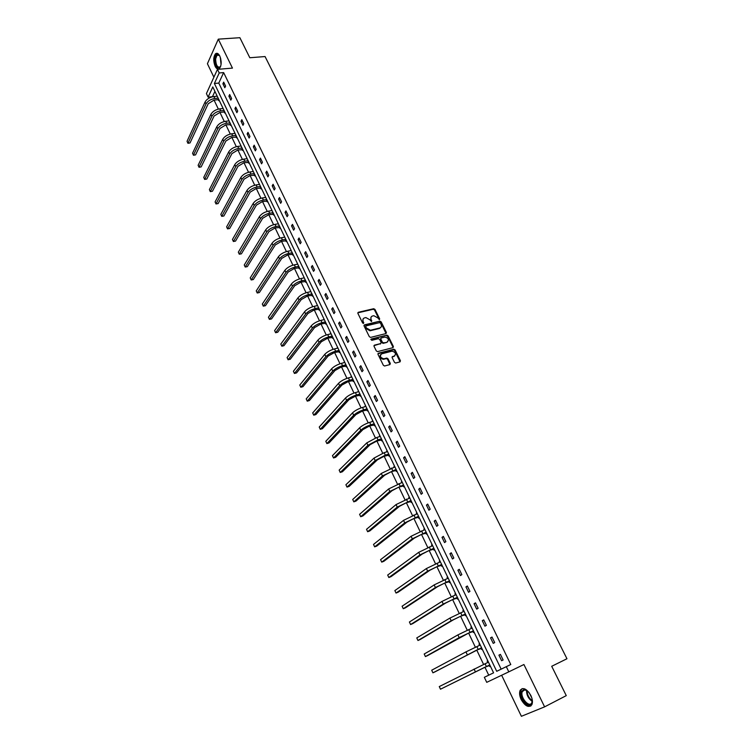 <?xml version="1.0" encoding="UTF-8"?>
<svg xmlns="http://www.w3.org/2000/svg" width="754" height="754" viewBox="0 0 754 754"><rect width="100%" height="100%" fill="white"/><g stroke="black" fill="none" stroke-linecap="round" stroke-linejoin="round"><path stroke-width="1.13" d="M379.394 319.649L379.677 318.885L374.974 309.413L373.701 308.716L358.32 312.288L357.896 313.391L362.599 322.966L363.513 323.447L363.192 321.43C362.504 319.639 362.947 318.461 364.531 317.896L365.897 317.575L369.969 319.819L371.468 321.543L371.166 319.536C370.468 317.754 370.911 316.586 372.476 316.02L373.833 315.7L377.877 317.934L379.394 319.649M379.3 319.668L374.531 309.951L373.268 309.253L357.801 312.844M363.437 323.466L362.749 321.958L363.192 321.43M371.402 321.553L370.723 320.064L371.166 319.536M521.174 699.58C519.468 695.819 519.138 692.719 520.185 690.296C523.163 686.988 526.716 688.694 530.825 695.433C532.541 699.194 532.889 702.285 531.853 704.726C528.818 708.063 525.255 706.347 521.174 699.58M215.126 66.305C213.194 61.093 213.307 56.927 215.474 53.807C216.954 52.676 218.396 53.402 219.782 56.013C221.714 61.225 221.61 65.391 219.452 68.51C217.953 69.67 216.511 68.934 215.126 66.305M501.646 675.245L521.391 716.3L544.605 706.856L566.273 695.631L551.711 666.282L566.961 658.751L265.059 56.55L249.819 57.747L239.876 37.7L218.302 39.151L207.416 63.732L213.891 77.191M394.455 362.325L395.661 363.032L400.044 361.863L400.431 360.723L395.087 349.941L393.861 349.234L378.414 353.23L377.999 354.38L383.352 365.285L384.559 366.001L389.912 364.578L390.308 363.428L388.018 358.772L386.802 358.056L383.861 358.81C380.261 357.726 379.535 356.067 381.694 353.833L392.033 351.157C395.614 352.212 396.35 353.862 394.238 356.095L392.551 356.538L392.155 357.679L394.455 362.325M373.268 309.253L373.701 308.716L373.249 309.253M214.918 91.385L212.449 96.71L208.104 97.143L206.417 93.59L217.463 69.359L232.458 68.105L218.302 39.151M217.463 69.359L219.216 72.968L214.381 83.477L496.716 671.305L506.302 666.668L508.799 671.842L486.726 682.342L484.332 677.309L493.578 672.832L212.788 86.936L208.104 97.143M506.302 666.668L510.778 664.519L223.646 72.591L219.216 72.968M544.605 706.856L523.917 664.519L508.799 671.842M386.01 333.57L386.406 332.457L381.147 321.854L379.893 321.157L364.484 324.861L364.069 325.973L369.328 336.689L370.582 337.406L386.01 333.57M386.057 333.56L380.704 322.382L379.451 321.685L379.893 321.157L363.975 325.408M388.084 335.841L393.39 346.529L392.994 347.66L377.537 351.637L376.312 350.921L374.031 346.293L374.446 345.153L380.713 343.56L381.119 342.439L379.62 339.385L378.376 338.678L371.741 340.337L371.156 339.046L386.849 335.134L388.084 335.841L387.631 336.359L392.928 347.038L393.39 346.529M479.619 643.709L478.997 644.039L479.638 643.746M482.23 649.156L481.608 649.486L481.024 648.261M479.582 645.254L478.997 644.039M463.484 610.043L462.89 610.401L463.522 610.127M466.047 615.396L465.444 615.754L464.869 614.548M463.437 611.551L462.89 610.401M447.65 577.008L447.075 577.394L447.716 577.13M450.166 582.258L449.591 582.644L449.026 581.457M447.565 578.422L447.075 577.394M432.108 544.577L431.552 544.982L432.183 544.737M434.577 549.732L434.021 550.137L433.465 548.978M431.985 545.896L431.552 544.982M416.849 512.729L416.302 513.163L416.943 512.927M419.271 517.791L418.734 518.224L418.187 517.084M416.689 513.964L416.302 513.163M401.863 481.457L401.335 481.91L401.976 481.693M404.248 486.434L403.72 486.886L403.183 485.764M401.665 482.607L401.335 481.91M387.141 450.741L386.632 451.222L387.273 451.015M389.479 455.623L388.97 456.104L388.442 455.001M386.915 451.806L386.632 451.222M372.683 420.572L372.184 421.062L372.825 420.873M374.983 425.369L374.484 425.859L373.965 424.785M372.419 421.561L372.184 421.062M358.47 390.921L357.999 391.439L358.631 391.26M360.732 395.633L360.252 396.152L359.743 395.096M344.512 361.788L344.05 362.325L344.691 362.165M346.727 366.425L346.265 366.962L345.775 365.916M330.789 333.155L330.346 333.711L330.978 333.56M332.976 337.717L332.523 338.263L332.033 337.245M317.302 305.012L316.868 305.587L317.509 305.445M319.451 309.489L319.017 310.064L318.537 309.055M304.041 277.349L303.626 277.943L304.267 277.811M306.152 281.751L305.738 282.335L305.257 281.346M291.006 250.149L290.639 250.705M293.08 254.475L292.675 255.078L292.213 254.107M278.188 223.391L277.887 223.872M280.224 227.651L279.838 228.273L279.376 227.312M267.585 201.271L267.208 201.912L266.756 200.969M255.144 175.324L254.786 175.974L254.343 175.051M242.911 149.792L242.562 150.461L242.128 149.556M230.875 124.683L230.535 125.362L230.111 124.467M190.036 142.94L187.944 143.307L187.039 141.29L187.916 143.203L190.036 142.94L208.208 103.722L214.07 100.094L217.963 99.707L219.018 99.943L218.707 100.659L218.283 99.773M214.061 100.094L218.358 109.094M224.174 112.073L224.598 112.959L224.928 112.271L223.853 111.997L219.951 112.421L224.296 121.526M230.847 124.627L225.889 124.844L230.281 134.052M236.841 137.115L231.864 137.36L236.313 146.691M242.873 149.707L237.896 149.989L242.402 159.424M248.952 162.402L243.976 162.713L248.528 172.261M255.088 175.201L250.102 175.541L254.711 185.211M261.27 188.104L256.285 188.481L260.95 198.264M262.505 201.525L267.236 211.422M268.792 214.683L273.57 224.701M280.13 227.454L275.125 227.944L279.97 238.085M286.52 240.79L281.515 241.308L286.416 251.582M292.967 254.239L287.953 254.795L292.91 265.191M299.47 267.802L294.456 268.396L299.47 278.914M306.02 281.478L301.006 282.109L306.077 292.759M312.627 295.266L307.604 295.945L312.75 306.718M319.3 309.178L314.267 309.894L319.47 320.799M320.987 323.966L326.256 335.002M332.797 337.358L327.764 338.15L333.098 349.328M339.639 351.628L334.606 352.467L339.997 363.777M346.538 366.02L341.496 366.896L346.963 378.357M353.494 380.544L348.452 381.467L353.984 393.06M355.464 396.161L361.072 407.895M367.594 409.969L362.551 410.977L368.216 422.862M374.738 424.87L369.686 425.925L375.426 437.961M381.948 439.912L376.896 441.015L382.702 453.201M389.224 455.086L384.163 456.236L390.044 468.573M391.486 471.589L397.452 484.077M403.956 485.84L398.894 487.084L404.936 499.732M411.43 501.419L406.368 502.72L412.476 515.529M418.96 517.15L413.899 518.498L420.082 531.466M426.566 533.021L421.505 534.416L427.772 547.545M434.247 549.035L429.177 550.477L435.52 563.785M436.915 566.697L443.343 580.165M449.808 581.504L444.737 583.059L451.241 596.706M457.697 597.969L452.626 599.581L459.214 613.398M465.661 614.585L460.59 616.244L467.263 630.24M473.701 631.352L468.62 633.077L475.388 647.252M481.806 648.28L476.735 650.061L483.587 664.415M489.996 665.377L484.926 667.215L488.724 675.179M236.869 137.19L236.53 137.859L236.096 136.955M249.008 162.506L248.65 163.166L248.207 162.251M261.336 188.246L260.969 188.886L260.526 187.953M273.881 214.409L273.495 215.031L273.042 214.089M284.569 236.718L284.239 237.227M286.624 241.007L286.228 241.619L285.766 240.658M297.5 263.693L297.085 264.286M299.592 268.056L299.178 268.65L298.707 267.67M310.648 291.119L310.224 291.704L310.855 291.572M312.769 295.559L312.344 296.143L311.873 295.144M324.013 319.027L323.579 319.592L324.22 319.442M326.18 323.541L325.737 324.107L325.257 323.089M337.622 347.415L337.17 347.962L337.801 347.801M339.818 352.005L339.366 352.552L338.876 351.515M351.458 376.293L350.996 376.821L351.628 376.651M353.701 380.968L353.23 381.496L352.731 380.44M365.549 405.68L365.059 406.189L365.699 406.001M367.82 410.44L367.339 410.939L366.83 409.874M379.875 435.586L379.375 436.076L380.016 435.878M382.193 440.43L381.694 440.911L381.175 439.827M379.639 436.613L379.375 436.076M394.465 466.029L393.956 466.5L394.587 466.283M396.83 470.958L396.312 471.42L395.784 470.317M394.257 467.141L393.956 466.5M409.318 497.027L408.791 497.47L409.422 497.244M411.722 502.041L411.184 502.484L410.647 501.353M409.149 498.215L408.791 497.47M424.445 528.582L423.889 528.997L424.53 528.761M426.896 533.691L426.34 534.105L425.784 532.955M424.304 529.855L423.889 528.997M439.846 560.712L439.271 561.117L439.912 560.863M442.344 565.924L441.769 566.311L441.203 565.142M439.742 562.088L439.271 561.117M455.529 593.445L454.945 593.822L455.586 593.549M458.074 598.751L457.48 599.119L456.915 597.931M455.463 594.906L454.945 593.822M471.514 626.8L470.901 627.139L471.542 626.857M474.106 632.201L473.493 632.54L472.909 631.324M471.976 627.752L471.486 628.346L470.901 627.139M487.791 660.768L487.169 661.088L487.8 660.787M490.43 666.272L489.798 666.593L489.205 665.348M487.753 662.323L487.169 661.088M223.646 72.591L218.783 83.081L501.156 669.156M218.783 83.081L214.381 83.477M501.617 660.73L498.922 655.151L500.411 654.387L503.116 659.986L501.617 660.73M493.229 643.369L490.552 637.837L492.023 637.045L494.709 642.587L493.229 643.369M484.916 626.169L482.277 620.693L483.719 619.873L486.377 625.358L484.916 626.169M476.688 609.138L474.068 603.709L475.491 602.861L478.121 608.289L476.688 609.138M468.536 592.258L465.944 586.885L467.339 585.999L469.949 591.39L468.536 592.258M460.468 575.547L457.895 570.222L459.271 569.308L461.853 574.642L460.468 575.547M452.466 558.987L449.921 553.709L451.269 552.767L453.823 558.054L452.466 558.987M444.54 542.578L442.014 537.357L443.352 536.386L445.878 541.617L444.54 542.578M436.689 526.32L434.191 521.146L435.501 520.147L438.008 525.331L436.689 526.32M428.913 510.222L426.434 505.095L427.716 504.068L430.204 509.204L428.913 510.222M421.203 494.266L418.743 489.186L420.016 488.13L422.476 493.22L421.203 494.266M413.56 478.451L411.128 473.418L412.381 472.334L414.813 477.386L413.56 478.451M406.001 462.786L403.588 457.791L404.813 456.688L407.226 461.684L406.001 462.786M398.498 447.263L396.104 442.315L397.311 441.184L399.705 446.142L398.498 447.263M391.062 431.872L388.696 426.971L389.884 425.822L392.259 430.723L391.062 431.872M383.701 416.632L381.354 411.769L382.523 410.591L384.87 415.454L383.701 416.632M376.397 401.514L374.078 396.708L375.219 395.501L377.556 400.317L376.397 401.514M369.168 386.538L366.859 381.769L367.99 380.534L370.299 385.322L369.168 386.538M361.995 371.694L359.705 366.962L360.817 365.718L363.108 370.45L361.995 371.694M354.889 356.981L352.627 352.297L353.711 351.015L355.982 355.718L354.889 356.981M347.839 342.401L345.596 337.754L346.67 336.454L348.923 341.11L347.839 342.401M340.855 327.943L338.631 323.334L339.686 322.015L341.92 326.633L340.855 327.943M333.937 313.607L331.732 309.046L332.768 307.698L334.974 312.279L333.937 313.607M327.076 299.404L324.889 294.871L325.907 293.513L328.094 298.047L327.076 299.404M320.271 285.314L318.103 280.827L319.102 279.442L321.279 283.938L320.271 285.314M313.523 271.355L311.374 266.907L312.354 265.502L314.512 269.96L313.523 271.355M306.831 257.51L304.701 253.099L305.672 251.676L307.811 256.096L306.831 257.51M300.205 243.778L298.094 239.404L299.046 237.962L301.157 242.345L300.205 243.778M293.626 230.168L291.534 225.832L292.467 224.372L294.569 228.716L293.626 230.168M287.114 216.681L285.031 212.374L285.954 210.894L288.037 215.201L287.114 216.681M280.648 203.297L278.584 199.028L279.489 197.529L281.553 201.799L280.648 203.297M274.239 190.027L272.194 185.795L273.08 184.278L275.125 188.509L274.239 190.027M267.877 176.86L265.851 172.666L266.728 171.139L268.754 175.333L267.877 176.86M261.572 163.816L259.564 159.65L260.422 158.104L262.439 162.27L261.572 163.816M255.323 150.866L253.335 146.747L254.173 145.173L256.172 149.311L255.323 150.866M249.122 138.039L247.142 133.939L247.972 132.355L249.96 136.455L249.122 138.039M242.977 125.305L241.016 121.243L241.827 119.641L243.796 123.713L242.977 125.305M236.869 112.676L234.928 108.651L235.729 107.04L237.68 111.064L236.869 112.676M230.828 100.15L228.896 96.163L229.678 94.523L231.61 98.529L230.828 100.15M224.824 87.728L222.911 83.769L223.684 82.12L225.597 86.088L224.824 87.728M222.911 83.769L224.409 83.628M228.896 96.163L230.394 96.012M234.928 108.651L236.436 108.491M241.016 121.243L242.515 121.074M247.142 133.939L248.65 133.76M253.335 146.747L254.843 146.549M259.564 159.65L261.072 159.452M265.851 172.666L267.359 172.449M272.194 185.795L273.702 185.569M278.584 199.028L280.102 198.792M285.031 212.374L286.548 212.119M291.534 225.832L293.052 225.569M298.094 239.404L299.602 239.131M304.701 253.099L306.218 252.807M311.374 266.907L312.891 266.596M318.103 280.827L319.621 280.516M324.889 294.871L326.407 294.541M331.732 309.046L333.249 308.697M338.631 323.334L340.148 322.976M345.596 337.754L347.113 337.377M352.627 352.297L354.144 351.911M359.705 366.962L361.232 366.567M366.859 381.769L368.376 381.354M374.078 396.708L375.596 396.274M381.354 411.769L382.872 411.326M388.696 426.971L390.214 426.51M396.104 442.315L397.631 441.835M403.588 457.791L405.105 457.301M411.128 473.418L412.655 472.909M418.743 489.186L420.27 488.649M426.434 505.095L427.952 504.549M434.191 521.146L435.708 520.58M442.014 537.357L443.541 536.773M449.921 553.709L451.439 553.116M457.895 570.222L459.412 569.6M465.944 586.885L467.461 586.254M474.068 603.709L475.586 603.059M482.277 620.693L483.795 620.014M490.552 637.837L492.07 637.149M498.922 655.151L500.439 654.434M371.109 317L370.723 320.064M363.136 318.895L362.749 321.958M380.45 323.127L379.573 322.637L366.058 325.898L365.765 326.68L366.406 327.99L370.44 330.252L379.809 327.971C381.373 327.387 381.797 326.209 381.1 324.427L380.45 323.127M365.69 326.331L365.322 327.198L365.765 326.68M380.695 327.538L379.356 328.49L369.988 330.77L365.963 328.518L365.322 327.198M393.032 347.651L392.928 347.038M380.761 343.551L373.937 345.681M370.798 339.545L386.793 335.153M387.17 341.93C389.29 339.696 388.546 338.065 384.926 337.047L381.222 337.971L380.817 339.093L382.316 342.137L383.55 342.844L386.717 342.439L387.829 341.619M380.713 338.499L380.365 339.602L380.817 339.093M386.717 342.439L383.098 343.353L381.863 342.646L380.365 339.602M387.631 336.359L386.34 335.662M394.86 355.803L392.061 357.047M380.563 354.653C379.309 357.094 380.252 358.65 383.409 359.309L384.106 358.763M389.941 364.568L387.556 359.272L386.34 358.565L383.654 359.262M400.063 361.863L394.625 350.45L393.399 349.743L377.905 353.758M187.944 143.307L206.012 103.948C207.755 101.008 210.686 99.189 214.815 98.491L218.17 98.161M187.039 141.29L205.079 101.978C206.813 99.028 209.744 97.209 213.882 96.521L217.227 96.201M217.963 99.707L218.434 98.708M219.951 112.421L214.061 116.05L195.569 154.881L193.467 155.249L192.562 153.232L193.448 155.154L211.865 116.286C213.627 113.364 216.577 111.545 220.715 110.829L224.07 110.48M192.562 153.232L210.922 114.297C212.685 111.375 215.635 109.556 219.772 108.849L223.118 108.491M193.467 155.249L195.569 154.881M223.853 111.997L224.324 111.017M225.889 124.844L219.961 128.472L201.148 166.917L199.028 167.275L198.132 165.267L199.028 167.209L217.765 128.727C219.555 125.833 222.524 124.014 226.662 123.27L230.017 122.893M198.132 165.267L216.813 126.719C218.603 123.826 221.563 122.007 225.71 121.271L229.065 120.894M199.028 167.275L201.148 166.917M229.782 124.391L230.272 123.42M220.752 66.107C217.595 69.349 215.672 66.936 214.956 58.869C215.427 55.117 216.643 53.704 218.594 54.646L219.678 55.805M219.433 55.457L216.982 55.193L215.625 59.001C215.889 65.136 217.406 67.794 220.177 66.965L220.573 66.484M217.114 53.298L216.181 53.807L214.485 58.539C214.504 64.42 215.927 67.898 218.754 68.963M532.022 698.647L531.975 702.869C529.874 709.976 518.903 698.063 521.41 691.512L524.228 689.373L528.629 691.993M526.971 690.476L524.85 689.731L522.23 691.71C519.996 697.441 529.374 708.298 531.815 702.719L532.267 700.89M522.183 688.6L520.637 690.683C518.366 696.413 526.415 708.355 530.957 705.885M531.815 697.931L529.091 692.577M231.864 137.36L225.917 140.989L206.766 179.047L204.636 179.405L203.74 177.397L204.645 179.348L223.712 141.262C225.531 138.397 228.509 136.578 232.656 135.805L236.011 135.4M203.74 177.397L222.76 139.245C224.569 136.37 227.548 134.551 231.695 133.788L235.05 133.392M204.636 179.405L206.766 179.047M235.766 136.889L236.266 135.918M237.896 149.989L231.912 153.618L212.43 191.262L210.291 191.62L209.395 189.612L210.3 191.582L229.706 153.901C231.553 151.064 234.551 149.245 238.698 148.444L242.062 148.02M209.395 189.612L228.745 151.865C230.583 149.028 233.58 147.209 237.727 146.417L241.092 145.993M210.291 191.62L212.43 191.262M241.798 149.481L242.307 148.529M243.976 162.713L237.962 166.342L218.132 203.58L215.993 203.938L215.088 201.931L216.002 203.91L235.757 166.643C237.623 163.835 240.63 162.016 244.796 161.196L248.16 160.734M215.088 201.931L234.786 164.598C236.643 161.78 239.659 159.961 243.815 159.141L247.18 158.689M215.993 203.938L218.132 203.58M247.887 162.185L248.396 161.233M250.102 175.541L244.051 179.179L223.881 215.993L221.733 216.351L220.828 214.343L221.751 216.341L241.846 179.49C243.74 176.709 246.775 174.89 250.941 174.042L254.305 173.561M220.828 214.343L240.865 177.426C242.76 174.636 245.785 172.817 249.951 171.978L253.316 171.497M221.733 216.351L223.881 215.993M254.013 174.985L254.541 174.051M256.285 188.481L250.205 192.11L229.678 228.5L227.519 228.858L226.615 226.85L227.548 228.867L247.991 192.449C249.913 189.688 252.958 187.869 257.133 186.992L260.498 186.492M226.615 226.85L247.01 190.366C248.924 187.605 251.968 185.786 256.134 184.909L259.499 184.41M260.196 187.887L260.724 186.964M267.51 201.111L262.515 201.525L256.398 205.154L235.521 241.11L233.391 241.497L254.192 205.512C256.134 202.779 259.197 200.96 263.372 200.055L266.746 199.527M232.449 239.461L233.391 241.497L232.449 239.461L253.193 203.41C255.135 200.677 258.198 198.858 262.373 197.953L265.738 197.425M266.426 200.903L266.973 199.989M273.796 214.23L268.792 214.673L262.646 218.311L241.412 253.825L239.272 254.221L260.441 218.679C262.411 215.974 265.493 214.164 269.668 213.222L273.042 212.666M238.33 252.175L239.272 254.221L238.33 252.175L259.433 216.558C261.402 213.853 264.475 212.034 268.66 211.111L272.034 210.555M272.712 214.023L273.259 213.118M275.125 227.944L268.952 231.572L247.35 266.633L245.21 267.039L244.258 264.984L245.21 267.039L266.737 231.959C268.735 229.282 271.836 227.472 276.021 226.502L279.395 225.917M244.258 264.984L265.728 229.819C267.717 227.143 270.809 225.333 275.003 224.372L278.377 223.787M279.046 227.256L279.611 226.36M281.515 241.308L275.304 244.937L253.325 279.546L251.186 279.97L250.224 277.896L251.186 279.97L273.089 245.352C275.116 242.703 278.226 240.894 282.42 239.895L285.804 239.282M250.224 277.896L272.071 243.193C274.088 240.545 277.199 238.735 281.393 237.746L284.767 237.133M285.436 240.601L286.011 239.715M287.953 254.795L281.713 258.424L259.357 292.561L257.218 293.004L256.247 290.912L257.218 293.004L279.498 258.848C281.553 256.237 284.682 254.428 288.876 253.401L292.26 252.76M256.247 290.912L278.462 256.68C280.516 254.06 283.645 252.251 287.839 251.233L291.223 250.592M291.883 254.051L292.458 253.184M294.456 268.396L288.169 272.024L265.436 305.681L263.297 306.143L262.317 304.032L263.297 306.143L285.954 272.467C288.037 269.885 291.185 268.075 295.389 267.02L298.772 266.351M262.317 304.032L284.918 270.281C287.001 267.698 290.139 265.879 294.343 264.833L297.726 264.164M298.377 267.613L298.97 266.756M301.006 282.109L294.682 285.738L271.563 318.904L269.423 319.385L268.433 317.255L269.423 319.385L292.467 286.2C294.588 283.655 297.745 281.836 301.958 280.752L305.342 280.054M268.433 317.255L291.421 283.994C293.532 281.44 296.69 279.621 300.903 278.546L304.286 277.849M304.927 281.299L305.53 280.45M307.604 295.945L301.261 299.564L277.745 332.241L275.596 332.74L274.607 330.591L275.596 332.74L299.036 300.045C301.185 297.538 304.362 295.719 308.575 294.607L311.958 293.872M274.607 330.591L297.981 297.821C300.12 295.304 303.297 293.485 307.509 292.373L310.893 291.647M311.543 295.097L312.147 294.258M314.267 309.894L307.886 313.513L283.966 345.681L281.826 346.199L280.818 344.031L281.826 346.199L305.662 314.013C307.839 311.534 311.034 309.724 315.257 308.575L318.64 307.811M280.818 344.031L304.597 311.77C306.774 309.281 309.96 307.472 314.182 306.322L317.566 305.568M318.207 309.008L318.819 308.188M326.02 323.202L320.987 323.956L314.569 327.585L290.252 359.234L288.103 359.762L312.344 328.103C314.55 325.653 317.773 323.843 321.996 322.665L325.379 321.873M287.095 357.584L288.103 359.762L287.095 357.584L311.27 325.841C313.476 323.391 316.689 321.572 320.912 320.393L324.295 319.611M324.927 323.042L325.549 322.231M327.764 338.15L321.308 341.769L296.576 372.891L294.428 373.447L293.41 371.251L294.428 373.447L319.083 342.307C321.327 339.903 324.559 338.084 328.791 336.878L332.175 336.058M293.41 371.251L317.999 340.026C320.233 337.613 323.466 335.794 327.698 334.587L331.081 333.777M331.703 337.198L332.344 336.397M334.606 352.467L328.113 356.077L302.957 386.67L300.808 387.245L299.781 385.021L300.808 387.245L325.888 356.642C328.16 354.267 331.411 352.457 335.643 351.204L339.027 350.356M299.781 385.021L324.795 354.333C327.057 351.958 330.309 350.148 334.54 348.904L337.924 348.056M338.537 351.468L339.187 350.685M341.496 366.896L334.964 370.516L309.394 400.562L307.246 401.156L306.209 398.913L307.246 401.156L332.74 371.1C335.049 368.763 338.31 366.953 342.552 365.671L345.945 364.785M306.209 398.913L331.637 368.772C333.937 366.425 337.208 364.616 341.439 363.343L344.832 362.467M345.436 365.869L346.095 365.106M348.452 381.467L341.882 385.077L315.888 414.568L313.73 415.181L312.693 412.919L313.73 415.181L339.658 385.68C341.996 383.381 345.285 381.571 349.526 380.252L352.919 379.337M312.693 412.919L338.546 383.334C340.874 381.024 344.163 379.215 348.405 377.905L351.798 377M352.391 380.393L353.07 379.639M360.516 395.19L355.473 396.152L348.866 399.761L322.429 428.687L320.271 429.318L346.642 400.393C349.008 398.131 352.316 396.321 356.567 394.964L359.96 394.022M319.225 427.047L320.271 429.318L319.225 427.047L345.521 398.027C347.877 395.756 351.185 393.946 355.426 392.598L358.819 391.656M359.413 395.049L360.092 394.314M362.551 410.977L355.907 414.587L329.027 442.928L326.868 443.578L325.813 441.288L326.868 443.578L353.683 415.228C356.077 413.003 359.404 411.203 363.664 409.808L367.057 408.828M325.813 441.288L352.552 412.843C354.946 410.61 358.263 408.809 362.514 407.424L365.916 406.444M366.491 409.827L367.189 409.111M369.686 425.925L363.004 429.535L335.681 457.292L333.522 457.961L332.457 455.652L333.522 457.961L360.78 430.204C363.221 428.018 366.557 426.208 370.817 424.785L374.21 423.767M332.457 455.652L359.639 427.791C362.071 425.605 365.407 423.795 369.667 422.381L373.06 421.363M373.635 424.747L374.342 424.031M376.896 441.015L370.176 444.615L342.391 471.768L340.233 472.466L339.149 470.128L340.233 472.466L367.943 445.303L378.046 439.893L381.439 438.847M339.149 470.128L366.793 442.881L376.877 437.461L380.28 436.415M380.836 439.789L381.562 439.092M384.163 456.236L377.405 459.827L349.159 486.377L347 487.093L345.907 484.737L347 487.093L375.181 460.543L385.332 455.143L388.725 454.049M345.907 484.737L374.012 458.093L384.163 452.692L387.556 451.608M388.112 454.964L388.838 454.285M396.557 470.392L391.496 471.589L384.7 475.18L355.982 501.099L353.824 501.844L382.466 475.925L396.076 469.393M352.721 499.468L353.824 501.844L352.721 499.468L381.298 473.446L394.898 466.933M395.445 470.279L396.189 469.619M398.894 487.084L392.061 490.675L362.863 515.962L360.704 516.716L359.592 514.322L360.704 516.716L389.827 491.438L403.503 484.879M359.592 514.322L388.649 488.941L402.306 482.39M402.843 485.736L403.597 485.086M406.368 502.72L399.488 506.302L369.799 530.939L367.641 531.721L366.529 529.308L367.641 531.721L397.254 507.093L410.987 500.505M366.529 529.308L396.057 504.577L409.78 497.989M410.308 501.325L411.081 500.694M413.899 518.498L406.981 522.079L376.802 546.056L374.644 546.857L373.522 544.426L374.644 546.857L404.747 522.89L418.545 516.273M373.522 544.426L403.541 520.345L417.33 513.738M417.848 517.056L418.63 516.443M380.572 559.666L381.712 562.126L380.572 559.666L411.1 536.264L424.936 529.61M421.505 534.416L414.54 537.988L383.871 561.296L381.712 562.126L412.315 538.827L426.17 532.183M425.445 532.937L426.246 532.333M429.177 550.477L422.174 554.058L390.987 576.678L388.828 577.526L387.688 575.048L388.828 577.526L419.94 554.916L433.861 548.233M387.688 575.048L418.715 552.333L432.626 545.651M433.126 548.95L433.927 548.375M441.995 565.198L436.924 566.697L429.874 570.26L398.178 592.182L396.02 593.059L427.65 571.155L441.627 564.435M394.86 590.561L396.02 593.059L394.86 590.561L426.406 568.544L440.383 561.834M440.864 565.123L441.684 564.558M444.737 583.059L437.65 586.621L405.426 607.837L403.267 608.732L402.099 606.207L403.267 608.732L435.416 587.536L449.469 580.787M402.099 606.207L434.172 584.906L448.206 578.158M448.677 581.438L449.516 580.891M452.626 599.581L445.491 603.134L412.74 623.624L410.581 624.538L409.403 622.003L410.581 624.538L443.267 604.077L457.376 597.3M409.403 622.003L442.004 601.419L456.104 594.642M456.566 597.913L457.414 597.385M463.54 611.503L463.946 611.013M460.59 616.244L453.408 619.797L420.119 639.543L417.961 640.495L416.774 637.922L417.961 640.495L451.184 620.768L465.359 613.954M416.774 637.922L449.912 618.082L464.078 611.277M464.53 614.529L465.388 614.02M468.62 633.077L427.565 655.612L425.407 656.583L424.21 653.991L425.407 656.583L459.177 637.62L473.418 630.768M424.21 653.991L457.895 634.906L472.117 628.063M472.57 631.315L473.446 630.825M479.506 645.358L480.072 644.651M476.735 650.061L435.077 671.823L432.919 672.822L431.703 670.212L432.919 672.822L481.552 647.743M431.703 670.212L465.944 651.89L480.241 645.019M480.675 648.251L481.57 647.78M487.602 662.521L488.243 661.701M484.926 667.215L440.496 689.203L439.271 686.574L440.496 689.203L488.865 665.348M439.271 686.574L488.441 662.125M379.224 319.413L379.677 318.885M363.362 323.202L363.805 322.674M371.336 321.298L371.779 320.77M357.886 312.825L358.32 312.288M374.531 309.951L374.974 309.413M364.05 325.389L364.484 324.861M380.704 322.382L381.147 321.854M385.954 332.976L386.406 332.457M365.963 328.518L366.406 327.99M370.139 330.742L370.591 330.224M379.356 328.49L379.809 327.971M373.993 345.671L374.446 345.153M380.261 344.078L380.713 343.56M381.863 342.646L382.316 342.137M383.164 343.343L383.616 342.825M392.089 357.038L392.551 356.538M393.767 356.604L394.238 356.095M386.246 358.584L386.708 358.075M387.556 359.272L388.018 358.772M389.846 363.928L390.308 363.428M377.952 353.739L378.414 353.23M393.324 349.762L393.786 349.253M394.625 350.45L395.087 349.941M399.969 361.223L400.431 360.723M213.882 96.521L214.815 98.491M205.079 101.978L206.012 103.948M219.772 108.849L220.715 110.829M210.922 114.297L211.865 116.286M225.71 121.271L226.662 123.27M216.813 126.719L217.765 128.727M221.054 64.58L220.3 57.266M220.649 58.416L221.167 63.402M532.22 701.361C528.347 698.638 526.462 694.934 526.565 690.24M527.112 690.579C527.178 694.783 528.893 698.166 532.267 700.72M231.695 133.788L232.656 135.805M222.76 139.245L223.712 141.262M237.727 146.417L238.698 148.444M228.745 151.865L229.706 153.901M243.815 159.141L244.796 161.196M234.786 164.598L235.757 166.643M249.951 171.978L250.941 174.042M240.865 177.426L241.846 179.49M256.134 184.909L257.133 186.992M247.01 190.366L247.991 192.449M262.373 197.953L263.372 200.055M253.193 203.41L254.192 205.512M268.66 211.111L269.668 213.222M259.433 216.558L260.441 218.679M275.003 224.372L276.021 226.502M265.728 229.819L266.737 231.959M281.393 237.746L282.42 239.895M272.071 243.193L273.089 245.352M287.839 251.233L288.876 253.401M278.462 256.68L279.498 258.848M294.343 264.833L295.389 267.02M284.918 270.281L285.954 272.467M300.903 278.546L301.958 280.752M291.421 283.994L292.467 286.2M307.509 292.373L308.575 294.607M297.981 297.821L299.036 300.045M314.182 306.322L315.257 308.575M304.597 311.77L305.662 314.013M320.912 320.393L321.996 322.665M311.27 325.841L312.344 328.103M327.698 334.587L328.791 336.878M317.999 340.026L319.083 342.307M334.54 348.904L335.643 351.204M324.795 354.333L325.888 356.642M341.439 363.343L342.552 365.671M331.637 368.772L332.74 371.1M348.405 377.905L349.526 380.252M338.546 383.334L339.658 385.68M355.426 392.598L356.567 394.964M345.521 398.027L346.642 400.393M362.514 407.424L363.664 409.808M352.552 412.843L353.683 415.228M369.667 422.381L370.817 424.785M359.639 427.791L360.78 430.204M376.877 437.461L378.046 439.893M366.793 442.881L367.943 445.303M384.163 452.692L385.332 455.143M374.012 458.093L375.181 460.543M391.505 468.046L392.683 470.524M381.298 473.446L382.466 475.925M398.913 483.54L400.101 486.038M388.649 488.941L389.827 491.438M406.387 499.186L407.594 501.702M396.057 504.577L397.254 507.093M413.927 514.963L415.143 517.508M403.541 520.345L404.747 522.89M421.543 530.891L422.768 533.455M411.1 536.264L412.315 538.827M429.224 546.961L430.468 549.543M418.715 552.333L419.94 554.916M436.981 563.181L438.234 565.792M426.406 568.544L427.65 571.155M444.813 579.543L446.066 582.182M434.172 584.906L435.416 587.536M452.711 596.065L453.983 598.733M442.004 601.419L443.267 604.077M460.685 612.748L461.966 615.434M449.912 618.082L451.184 620.768M468.734 629.581L470.025 632.295M457.895 634.906L459.177 637.62M476.848 646.574L478.159 649.307M465.944 651.89L467.244 654.632M485.058 663.727L486.377 666.489M474.077 669.034L475.388 671.795M369.988 330.77L370.44 330.252M383.098 343.353L383.55 342.844M386.397 335.653L386.849 335.134M383.409 359.309L383.861 358.81M386.34 358.565L386.802 358.056M393.399 349.743L393.861 349.234M219.065 55.033L216.982 55.193M524.85 689.731L524.228 689.373M525.481 689.646L522.456 691.164"/></g></svg>
